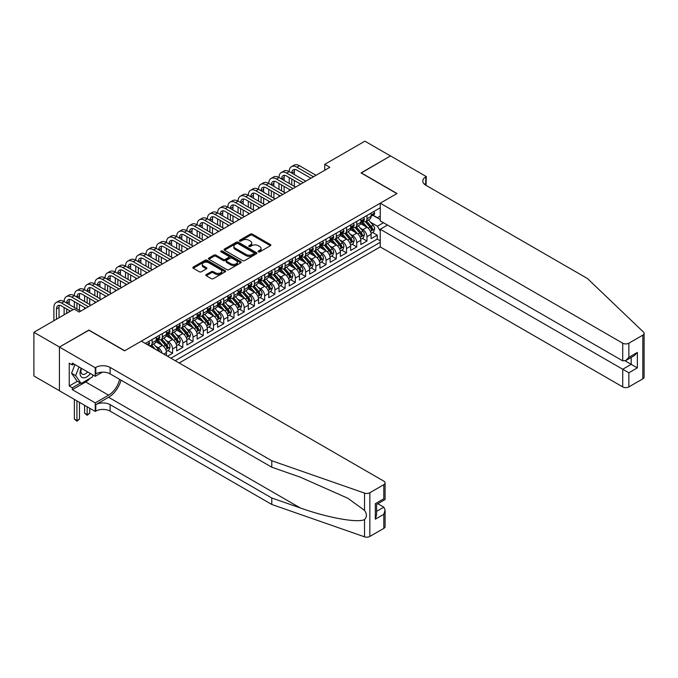 <?xml version="1.0" encoding="UTF-8"?>
<svg xmlns="http://www.w3.org/2000/svg" width="678" height="678" viewBox="0 0 678 678"><rect width="100%" height="100%" fill="white"/><g stroke="black" fill="none" stroke-linecap="round" stroke-linejoin="round"><path stroke-width="1.02" d="M258.36 251.86A0.992 0.576 0 0 0 259.767 251.86L270.437 245.699A1.424 0.822 0 0 0 270.853 245.122A1.424 0.822 0 0 0 270.437 244.546L252.36 234.105A1.424 0.822 0 0 0 250.351 234.105L239.673 240.266A0.992 0.576 0 0 0 241.08 241.08L242.461 240.283A4.543 2.627 0 0 1 248.894 240.283L250.394 241.148A4.543 2.627 0 0 1 251.733 243.004A4.543 2.627 0 0 1 250.394 244.86L249.021 245.656A0.992 0.576 0 0 0 250.419 246.47L251.801 245.673A4.543 2.627 0 0 1 258.233 245.673L259.742 246.546A4.543 2.627 0 0 1 261.072 248.402A4.543 2.627 0 0 1 259.742 250.25L258.36 251.055A0.992 0.576 0 0 0 258.36 251.86L258.36 251.055M206.256 274.582A1.424 0.822 0 0 0 205.841 275.158A1.424 0.822 0 0 0 206.256 275.734L211.333 278.666A1.424 0.822 0 0 0 213.341 278.666L225.189 271.827A1.424 0.822 0 0 0 225.605 271.242A1.424 0.822 0 0 0 225.189 270.666L207.112 260.225A1.424 0.822 0 0 0 205.103 260.225L193.255 267.073A1.424 0.822 0 0 0 192.84 267.649A1.424 0.822 0 0 0 193.255 268.225L199.383 271.768A1.424 0.822 0 0 0 201.391 271.768L206.459 268.835A1.424 0.822 0 0 0 206.875 268.259A1.424 0.822 0 0 0 206.459 267.674L203.425 265.92A3.797 2.195 0 0 1 202.307 264.369A3.797 2.195 0 0 1 204.654 262.344A3.797 2.195 0 0 1 208.799 262.818L220.697 269.691A3.797 2.195 0 0 1 221.808 271.242A3.797 2.195 0 0 1 219.46 273.268A3.797 2.195 0 0 1 215.324 272.793L213.341 271.649A1.424 0.822 0 0 0 211.333 271.649L206.256 274.582L206.256 275.734M88.894 330.237L59.478 347.043L33.9 332.271L33.9 375.985L59.427 390.723M88.894 330.059L124.701 350.729L396.859 193.603L361.052 172.924L390.469 155.94L364.891 141.177L324.728 164.364L324.728 170.271M33.9 332.271L74.055 309.083L79.173 312.041L329.847 167.313L324.728 164.364M242.563 260.632A1.424 0.822 0 0 0 244.572 260.632L256.42 253.792A1.424 0.822 0 0 0 256.843 253.208A1.424 0.822 0 0 0 256.42 252.631L238.342 242.199A1.424 0.822 0 0 0 236.334 242.199L224.486 249.038A1.424 0.822 0 0 0 224.071 249.614A1.424 0.822 0 0 0 224.486 250.199L242.563 260.632M221.418 252.08A0.992 0.576 0 0 1 222.426 252.216L222.426 251.038L240.809 261.649A1.424 0.822 0 0 1 241.224 262.225A1.424 0.822 0 0 1 240.809 262.81L228.961 269.649A1.424 0.822 0 0 1 226.952 269.649L208.866 259.216L208.866 258.055A1.424 0.822 0 0 0 208.451 258.632A1.424 0.822 0 0 0 208.866 259.216M208.866 258.055L213.943 255.123A1.424 0.822 0 0 1 215.951 255.123L223.282 259.36A1.424 0.822 0 0 0 225.291 259.36L228.656 257.411A1.424 0.822 0 0 0 229.071 256.835A1.424 0.822 0 0 0 228.656 256.259L221.02 251.852A0.992 0.576 0 0 1 222.426 251.038M167.474 356.221L172.585 353.272L167.932 350.585M165.924 340.39L168.491 341.873A5.788 3.339 60 0 1 172.585 348.958L176.678 346.594L176.678 350.907L182.823 347.365L178.161 344.678M176.161 334.483L178.729 335.966A5.788 3.339 60 0 1 182.823 343.051L186.916 340.687L186.916 345L193.052 341.458L188.399 338.771M186.391 328.576L188.959 330.059A5.788 3.339 60 0 1 193.052 337.144L197.145 334.779L197.145 339.093L203.281 335.551L198.629 332.864M196.62 322.669L199.188 324.152A5.788 3.339 60 0 1 203.281 331.237L207.375 328.872L207.375 333.186L213.511 329.644L208.858 326.957M206.849 316.762L209.426 318.245A5.788 3.339 60 0 1 213.511 325.33L217.604 322.965L217.604 327.279L223.748 323.737L219.087 321.05M217.087 310.855L219.655 312.338A5.788 3.339 60 0 1 223.748 319.423L227.842 317.058L227.842 321.372L233.978 317.829L229.325 315.143M227.316 304.947L229.884 306.431A5.788 3.339 60 0 1 233.978 313.516L238.071 311.151L238.071 315.465L244.207 311.922L239.554 309.236M237.546 299.04L240.114 300.524A5.788 3.339 60 0 1 244.207 307.609L248.301 305.244L248.301 309.558L254.436 306.015L249.784 303.329M247.775 293.133L250.351 294.616A5.788 3.339 60 0 1 254.436 301.702L258.53 299.337L258.53 303.651L264.674 300.108L260.013 297.422M258.013 287.226L260.581 288.709A5.788 3.339 60 0 1 264.674 295.794L268.768 293.43L268.768 297.744L274.904 294.201L270.251 291.515M268.242 281.319L270.81 282.802A5.788 3.339 60 0 1 274.904 289.887L278.997 287.523L278.997 291.837L285.133 288.294L280.48 285.608M278.472 275.412L281.039 276.895A5.788 3.339 60 0 1 285.133 283.98L289.226 281.616L289.226 285.93L295.362 282.387L290.709 279.7M288.701 269.505L291.277 270.988A5.788 3.339 60 0 1 295.362 278.073L299.456 275.709L299.456 280.022L305.6 276.48L300.939 273.793M298.939 263.598L301.507 265.081A5.788 3.339 60 0 1 305.6 272.166L309.693 269.802L309.693 274.115L315.829 270.573L311.177 267.886M309.168 257.691L311.736 259.174A5.788 3.339 60 0 1 315.829 266.259L319.923 263.895L319.923 268.208L326.059 264.666L321.406 261.979M319.397 251.784L321.965 253.267A5.788 3.339 60 0 1 326.059 260.352L330.152 257.987L330.152 262.301L336.296 258.759L331.635 256.072M329.635 245.877L332.203 247.36A5.788 3.339 60 0 1 336.296 254.445L340.381 252.08L340.381 256.394L346.526 252.852L341.865 250.165M339.864 239.97L342.432 241.453A5.788 3.339 60 0 1 346.526 248.538L350.619 246.173L350.619 250.487L356.755 246.945L352.102 244.258M350.094 234.063L352.662 235.546A5.788 3.339 60 0 1 356.755 242.631L360.849 240.266L360.849 244.58L366.984 241.037L366.984 236.724A5.788 3.339 -120 0 0 362.891 229.639L360.323 228.155M362.332 238.351L366.984 241.037M166.449 355.636L166.449 352.501A5.788 3.339 -120 0 0 162.356 345.416L156.033 341.763M162.118 353.136A5.788 3.339 60 0 0 158.262 347.78L155.694 346.297M176.678 346.594A5.788 3.339 -120 0 0 172.585 339.509L166.263 335.856M186.916 340.687A5.788 3.339 -120 0 0 182.823 333.601L176.492 329.949M197.145 334.779A5.788 3.339 -120 0 0 193.052 327.694L186.721 324.042M207.375 328.872A5.788 3.339 -120 0 0 203.281 321.787L196.959 318.135M217.604 322.965A5.788 3.339 -120 0 0 213.511 315.88L207.188 312.227M227.842 317.058A5.788 3.339 -120 0 0 223.748 309.973L217.418 306.32M238.071 311.151A5.788 3.339 -120 0 0 233.978 304.066L227.647 300.413M248.301 305.244A5.788 3.339 -120 0 0 244.207 298.159L237.885 294.506M258.53 299.337A5.788 3.339 -120 0 0 254.436 292.252L248.114 288.599M268.768 293.43A5.788 3.339 -120 0 0 264.674 286.345L258.343 282.692M278.997 287.523A5.788 3.339 -120 0 0 274.904 280.438L268.573 276.785M289.226 281.616A5.788 3.339 -120 0 0 285.133 274.531L278.811 270.878M299.456 275.709A5.788 3.339 -120 0 0 295.362 268.624L289.04 264.971M309.693 269.802A5.788 3.339 -120 0 0 305.6 262.717L299.269 259.064M319.923 263.895A5.788 3.339 -120 0 0 315.829 256.809L309.499 253.157M330.152 257.987A5.788 3.339 -120 0 0 326.059 250.902L319.736 247.25M340.381 252.08A5.788 3.339 -120 0 0 336.296 244.995L329.966 241.343M350.619 246.173A5.788 3.339 -120 0 0 346.526 239.088L340.195 235.436M360.849 240.266A5.788 3.339 -120 0 0 356.755 233.181L350.424 229.528M179.187 362.984L380.239 246.911L622.726 386.909L622.726 369.247L631.218 364.349L631.218 357.425M175.195 360.688L380.239 242.309M380.239 207.807L145.321 343.432M158.211 339.237L158.262 339.271A5.788 3.339 60 0 0 161.161 339.559L165.254 337.195A5.788 3.339 -120 0 0 166.449 334.542L166.449 331.237M168.441 333.33L168.491 333.364A5.788 3.339 60 0 0 171.39 333.652L175.483 331.288A5.788 3.339 -120 0 0 176.678 328.635L176.678 325.33M178.67 327.423L178.729 327.457A5.788 3.339 60 0 0 181.619 327.745L185.713 325.381A5.788 3.339 -120 0 0 186.916 322.728L186.916 319.423M188.908 321.516L188.959 321.55A5.788 3.339 60 0 0 191.849 321.838L195.942 319.474A5.788 3.339 -120 0 0 197.145 316.821L197.145 313.516M199.137 315.609L199.188 315.643A5.788 3.339 60 0 0 202.086 315.931L206.18 313.567A5.788 3.339 -120 0 0 207.375 310.914L207.375 307.609M209.366 309.702L209.426 309.736A5.788 3.339 60 0 0 212.316 310.024L216.409 307.659A5.788 3.339 -120 0 0 217.604 305.007L217.604 301.702M219.596 303.795L219.655 303.829A5.788 3.339 60 0 0 222.545 304.117L226.638 301.752A5.788 3.339 -120 0 0 227.842 299.1L227.842 295.794M229.834 297.888L229.884 297.922A5.788 3.339 60 0 0 232.774 298.21L236.868 295.845A5.788 3.339 -120 0 0 238.071 293.193L238.071 289.887M240.063 291.981L240.114 292.015A5.788 3.339 60 0 0 243.012 292.303L247.106 289.938A5.788 3.339 -120 0 0 248.301 287.286L248.301 283.98M250.292 286.074L250.351 286.108A5.788 3.339 60 0 0 253.241 286.396L257.335 284.031A5.788 3.339 -120 0 0 258.53 281.378L258.53 278.073M260.522 280.167L260.581 280.2A5.788 3.339 60 0 0 263.471 280.489L267.564 278.124A5.788 3.339 -120 0 0 268.768 275.471L268.768 272.166M270.759 274.259L270.81 274.293A5.788 3.339 60 0 0 273.709 274.582L277.794 272.217A5.788 3.339 -120 0 0 278.997 269.564L278.997 266.259M280.989 268.352L281.039 268.386A5.788 3.339 60 0 0 283.938 268.674L288.031 266.31A5.788 3.339 -120 0 0 289.226 263.657L289.226 260.352M291.218 262.445L291.277 262.479A5.788 3.339 60 0 0 294.167 262.767L298.261 260.403A5.788 3.339 -120 0 0 299.456 257.75L299.456 254.445M301.456 256.538L301.507 256.572A5.788 3.339 60 0 0 304.397 256.86L308.49 254.496A5.788 3.339 -120 0 0 309.693 251.843L309.693 248.538M311.685 250.631L311.736 250.665A5.788 3.339 60 0 0 314.634 250.953L318.719 248.589A5.788 3.339 -120 0 0 319.923 245.936L319.923 242.631M321.914 244.724L321.965 244.758A5.788 3.339 60 0 0 324.864 245.046L328.957 242.682A5.788 3.339 -120 0 0 330.152 240.029L330.152 236.724M332.144 238.817L332.203 238.851A5.788 3.339 60 0 0 335.093 239.139L339.186 236.775A5.788 3.339 -120 0 0 340.381 234.122L340.381 230.817M342.382 232.91L342.432 232.944A5.788 3.339 60 0 0 345.322 233.232L349.416 230.867A5.788 3.339 -120 0 0 350.619 228.215L350.619 224.91M352.611 227.003L352.662 227.037A5.788 3.339 60 0 0 355.56 227.325L359.645 224.96A5.788 3.339 -120 0 0 360.849 222.308L360.849 219.002M170.898 358.204L377.222 239.088L377.222 235.13L371.078 238.673L371.078 234.359A5.788 3.339 -120 0 0 366.984 227.274L360.662 223.621M362.84 221.096L362.891 221.13A5.788 3.339 -120 0 0 365.789 221.418A5.788 3.339 -120 0 0 366.984 218.765L366.984 215.46M365.789 221.418L369.883 219.053A5.788 3.339 -120 0 0 371.078 216.401L371.078 213.095M145.99 343.822L145.99 343.051M152.126 339.509L152.126 342.814A5.788 3.339 60 0 1 150.923 345.466A5.788 3.339 60 0 1 149.143 345.644M150.923 345.466L155.016 343.102A5.788 3.339 -120 0 0 156.22 340.449L156.22 337.144M162.356 333.601L162.356 336.907A5.788 3.339 60 0 1 161.161 339.559M172.585 327.694L172.585 331A5.788 3.339 60 0 1 171.39 333.652M182.823 321.787L182.823 325.093A5.788 3.339 60 0 1 181.619 327.745M193.052 315.88L193.052 319.185A5.788 3.339 60 0 1 191.849 321.838M203.281 309.973L203.281 313.278A5.788 3.339 60 0 1 202.086 315.931M213.511 304.066L213.511 307.371A5.788 3.339 60 0 1 212.316 310.024M223.748 298.159L223.748 301.464A5.788 3.339 60 0 1 222.545 304.117M233.978 292.252L233.978 295.557A5.788 3.339 60 0 1 232.774 298.21M244.207 286.345L244.207 289.65A5.788 3.339 60 0 1 243.012 292.303M254.436 280.438L254.436 283.743A5.788 3.339 60 0 1 253.241 286.396M264.674 274.531L264.674 277.836A5.788 3.339 60 0 1 263.471 280.489M274.904 268.624L274.904 271.929A5.788 3.339 60 0 1 273.709 274.582M285.133 262.717L285.133 266.022A5.788 3.339 60 0 1 283.938 268.674M295.362 256.809L295.362 260.115A5.788 3.339 60 0 1 294.167 262.767M305.6 250.902L305.6 254.208A5.788 3.339 60 0 1 304.397 256.86M315.829 244.995L315.829 248.301A5.788 3.339 60 0 1 314.634 250.953M326.059 239.088L326.059 242.393A5.788 3.339 60 0 1 324.864 245.046M336.296 233.181L336.296 236.486A5.788 3.339 60 0 1 335.093 239.139M346.526 227.274L346.526 230.579A5.788 3.339 60 0 1 345.322 233.232M356.755 221.367L356.755 224.672A5.788 3.339 60 0 1 355.56 227.325M356.755 242.631L356.755 246.945M346.526 248.538L346.526 252.852M336.296 254.445L336.296 258.759M326.059 260.352L326.059 264.666M315.829 266.259L315.829 270.573M305.6 272.166L305.6 276.48M295.362 278.073L295.362 282.387M285.133 283.98L285.133 288.294M274.904 289.887L274.904 294.201M264.674 295.794L264.674 300.108M254.436 301.702L254.436 306.015M244.207 307.609L244.207 311.922M233.978 313.516L233.978 317.829M223.748 319.423L223.748 323.737M213.511 325.33L213.511 329.644M203.281 331.237L203.281 335.551M193.052 337.144L193.052 341.458M182.823 343.051L182.823 347.365M172.585 348.958L172.585 353.272M380.239 231.079L377.426 226.206L370.561 222.248M377.426 226.206L383.46 222.723M372.866 215.307L380.239 219.562M373.07 215.189L377.426 217.706L380.239 216.079M372.561 232.444L377.222 235.13M377.222 239.088L380.239 240.826M258.75 252.004L259.742 251.436A4.543 2.627 0 0 0 261.072 249.58L261.072 248.402M251.733 243.004L251.733 244.19A4.543 2.627 0 0 1 250.394 246.046L249.411 246.614M270.412 245.716L252.36 235.291A1.424 0.822 0 0 0 250.351 235.291L240.071 241.215M256.42 252.631L256.42 253.792L238.342 243.377A1.424 0.822 0 0 0 236.334 243.377L224.503 250.207M253.911 253.614A0.992 0.576 0 0 0 253.911 252.809L238.046 243.648A0.992 0.576 0 0 0 236.639 243.648L235.181 244.487A4.543 2.627 0 0 0 233.851 246.343A4.543 2.627 0 0 0 235.181 248.199L246.029 254.462A4.543 2.627 0 0 0 252.453 254.462L253.911 253.614L253.911 254.801A0.992 0.576 0 0 0 254.208 254.394L254.208 253.208M233.851 246.343L233.851 247.521A4.543 2.627 0 0 0 235.181 249.377L235.181 248.199M253.911 254.801L252.453 255.64A4.543 2.627 0 0 1 246.029 255.64L235.181 249.377M208.892 259.225L213.943 256.309L213.943 255.123M229.071 256.835L229.071 258.013A1.424 0.822 0 0 1 228.656 258.598L225.291 260.538A1.424 0.822 0 0 1 223.282 260.538L215.951 256.309A1.424 0.822 0 0 0 213.943 256.309M222.426 252.216L240.792 262.818M230.893 263.75A3.797 2.195 0 0 0 235.029 264.225A3.797 2.195 0 0 0 237.376 262.2A3.797 2.195 0 0 0 236.266 260.649L232.071 258.225A1.424 0.822 0 0 0 230.062 258.225L226.698 260.166A1.424 0.822 0 0 0 226.282 260.75A1.424 0.822 0 0 0 226.698 261.327L230.893 263.75L230.893 264.929A3.797 2.195 0 0 0 235.029 265.403A3.797 2.195 0 0 0 237.376 263.378L237.376 262.2M226.282 260.75L226.282 261.928A1.424 0.822 0 0 0 226.698 262.513L226.698 261.327M230.893 264.929L226.698 262.513M221.808 271.242L221.808 272.429A3.797 2.195 0 0 1 219.46 274.454A3.797 2.195 0 0 1 215.324 273.98L213.341 272.827A1.424 0.822 0 0 0 211.333 272.827L206.282 275.751M202.307 264.369L202.307 265.556A3.797 2.195 0 0 0 203.425 267.107L203.425 265.92M206.459 267.674L206.459 268.835L203.425 267.107M225.189 270.666L225.189 271.827L207.112 261.411A1.424 0.822 0 0 0 205.103 261.411L193.272 268.242L193.255 267.073M370.993 233.351L373.637 231.825L374.663 228.867A3.831 2.212 -120 0 0 373.163 225.266L368.493 219.858M367.552 227.647L362.213 221.46M364.518 225.842L361.416 222.257A9.187 5.305 -120 0 0 361.128 221.935M365.264 221.621L369.993 227.096A3.831 2.212 60 0 1 371.366 229.74C371.942 230.512 372.349 230.274 372.586 229.028A3.831 2.212 -120 0 0 371.222 226.393L366.552 220.977M365.544 221.536L370.629 227.418A1.949 1.127 60 0 1 371.12 228.181L372.586 229.028M371.366 229.74L371.637 230.198M373.79 211.528L374.663 213.036A3.831 2.212 60 0 1 373.866 214.731L371.925 215.858A3.831 2.212 -120 0 0 372.586 214.968L372.51 214.629M53.901 320.719L53.901 307.49A10.848 6.263 60 0 1 56.147 302.524L58.706 301.049A10.848 6.263 60 0 1 64.13 301.583A10.848 6.263 60 0 1 66.385 296.617L68.936 295.142A10.848 6.263 60 0 1 74.368 295.676A10.848 6.263 60 0 1 76.614 290.709L79.173 289.235A10.848 6.263 60 0 1 84.597 289.769A10.848 6.263 60 0 1 86.843 284.802L89.403 283.328A10.848 6.263 60 0 1 94.827 283.862A10.848 6.263 60 0 1 97.073 278.895L99.632 277.421A10.848 6.263 60 0 1 105.056 277.955A10.848 6.263 60 0 1 107.31 272.988L109.861 271.514A10.848 6.263 60 0 1 115.294 272.048A10.848 6.263 60 0 1 117.54 267.081L120.099 265.606A10.848 6.263 60 0 1 125.523 266.14A10.848 6.263 60 0 1 127.769 261.174L130.329 259.699A10.848 6.263 60 0 1 135.753 260.233A10.848 6.263 60 0 1 137.998 255.267L140.558 253.792A10.848 6.263 60 0 1 145.99 254.326A10.848 6.263 60 0 1 148.236 249.36L150.796 247.885A10.848 6.263 60 0 1 156.22 248.419A10.848 6.263 60 0 1 158.466 243.453L161.025 241.978A10.848 6.263 60 0 1 166.449 242.512A10.848 6.263 60 0 1 168.695 237.546L171.254 236.071A10.848 6.263 60 0 1 176.678 236.605A10.848 6.263 60 0 1 178.924 231.639L181.484 230.164A10.848 6.263 60 0 1 186.916 230.698A10.848 6.263 60 0 1 189.162 225.732L191.721 224.257A10.848 6.263 60 0 1 197.145 224.791A10.848 6.263 60 0 1 199.391 219.825L201.951 218.35A10.848 6.263 60 0 1 207.375 218.884A10.848 6.263 60 0 1 209.621 213.917L212.18 212.443A10.848 6.263 60 0 1 217.604 212.977A10.848 6.263 60 0 1 219.858 208.01L222.409 206.536A10.848 6.263 60 0 1 227.842 207.07A10.848 6.263 60 0 1 230.088 202.103L232.647 200.629A10.848 6.263 60 0 1 238.071 201.163A10.848 6.263 60 0 1 240.317 196.196L242.877 194.722A10.848 6.263 60 0 1 248.301 195.256A10.848 6.263 60 0 1 250.546 190.289L253.106 188.815A10.848 6.263 60 0 1 258.53 189.348A10.848 6.263 60 0 1 260.784 184.382L263.335 182.907A10.848 6.263 60 0 1 268.768 183.441A10.848 6.263 60 0 1 271.014 178.475L273.573 177A10.848 6.263 60 0 1 278.997 177.534A10.848 6.263 60 0 1 281.243 172.568L283.802 171.093A10.848 6.263 60 0 1 289.226 171.627A10.848 6.263 60 0 1 291.472 166.661L294.032 165.186A10.848 6.263 60 0 1 299.456 165.72L316.033 175.288M291.472 166.661A10.848 6.263 60 0 1 296.905 167.195L313.473 176.763M371.205 216.036L371.222 216.036A3.831 2.212 -120 0 0 371.925 215.858M372.095 214.689L372.586 214.968L371.366 215.68A3.831 2.212 60 0 1 371.078 216.223M310.914 178.246L296.905 170.153A7.238 4.178 -120 0 0 293.286 169.788A7.238 4.178 -120 0 0 291.786 173.102L294.345 171.627L294.345 174.585M294.794 169.458A7.238 4.178 -120 0 0 294.345 171.627M291.786 179.009L291.786 184.916M294.345 180.492L294.345 186.399M289.226 190.764L289.226 189.348M289.226 183.441L289.226 177.534M81.165 368.179A9.407 5.432 120 0 0 83.369 377.824A9.407 5.432 120 0 0 90.386 373.51M81.479 368.366A6.441 3.721 120 0 0 82.267 374.129A6.441 3.721 120 0 0 83.208 374.417A6.441 3.721 120 0 0 87.648 371.925M93.022 375.027L92.216 377.104L81.174 383.485L77.08 381.121L71.554 373.264L74.927 364.578M81.174 383.485L75.648 375.629L79.021 366.942M71.554 373.264L75.648 375.629M387.502 225.054L380.239 229.249L628.862 372.798L628.862 386.909L642.829 378.849L642.829 335.135A4.339 2.509 0 0 0 644.1 333.364A4.339 2.509 0 0 0 643.473 332.067L587.428 278.514L425.767 185.187A10.128 5.848 180 0 1 422.801 181.051A10.128 5.848 180 0 1 425.767 176.916L426.326 176.585L390.52 155.915L361.204 173.017M380.239 229.249L380.239 246.911M361.204 172.839L397.02 193.51L380.239 203.197L622.726 343.195A4.339 2.509 0 0 0 628.862 343.195L642.829 335.135M426.326 176.585L426.021 185.331M380.239 203.197L380.239 220.867L622.726 360.865L622.726 343.195M644.1 333.364L644.1 377.078A4.339 2.509 180 0 1 642.829 378.849M628.862 386.909A4.339 2.509 180 0 1 622.726 386.909M424.487 184.28A10.128 5.848 180 0 1 425.767 183.382L425.767 176.916M625.175 360.865L637.354 367.891L628.862 372.798M628.862 343.195L628.862 357.314L625.794 360.56L622.726 360.865M628.862 357.314L637.354 352.416L634.286 355.653L625.794 360.56M383.816 528.391L383.816 514.271L385.087 509.992L385.087 526.62A4.339 2.509 180 0 1 383.816 528.391L369.849 536.451A4.339 2.509 180 0 1 364.535 536.823L271.785 504.466L271.785 497.999L110.124 404.664A10.128 5.848 -0 0 0 95.801 404.664L108.59 397.283A18.848 10.882 120 0 0 121.04 380.189M271.785 497.999L300.227 507.915C327.406 517.712 357.781 523.204 364.535 519.534C367.001 517.017 367.001 513.966 364.535 510.398L347.848 498.262L300.227 477.143L271.785 467.218L110.124 373.883A10.128 5.848 -0 0 0 95.801 373.883L95.801 367.417L95.242 367.747L59.427 347.068L88.742 330.144L124.549 350.823L141.329 341.136L383.816 481.134A4.339 2.509 -0 0 1 385.087 482.905A4.339 2.509 -0 0 1 383.816 484.677L369.849 492.736L369.849 536.451M271.785 504.466L110.124 411.131A10.128 5.848 -0 0 0 95.801 411.131L95.242 411.453L59.427 390.782L59.427 347.068M271.785 467.218L271.785 460.752L110.124 367.417A10.128 5.848 -0 0 0 95.801 367.417M364.535 510.398L364.535 493.109L271.785 460.752M90.182 378.282A16.28 9.399 -60 0 1 85.674 381.951L72.317 389.655L72.317 387.765L80.453 383.07M73.953 364.018L72.317 364.967L69.249 363.196L69.249 385.994L72.317 387.765M72.317 364.967L72.317 363.077L95.242 376.307L95.242 367.747M95.242 411.453L95.242 402.893L108.59 395.181A16.28 9.399 120 0 0 119.608 379.366M72.317 389.655L95.242 402.893M377.824 503.72L383.816 507.178L385.087 509.992M102.386 372.18L95.242 376.307M364.535 493.109A4.339 2.509 -0 0 0 369.849 492.736M69.249 385.994L77.385 381.299M383.816 514.271L375.324 519.17L376.595 514.89L376.595 504.432L385.087 499.525L385.087 482.905M375.324 519.17L375.324 503.695C376.985 504.652 376.985 504.652 375.324 503.695L383.816 498.796C385.477 499.745 385.477 499.745 383.816 498.796L383.816 484.677M360.764 239.258L363.408 237.732L364.425 234.774A3.831 2.212 -120 0 0 362.933 231.173L358.264 225.766M357.323 233.554L351.984 227.367M354.28 231.749L351.179 228.164A9.187 5.305 -120 0 0 350.899 227.842M355.035 227.528L359.764 233.003A3.831 2.212 60 0 1 361.128 235.647C361.705 236.419 362.12 236.181 362.357 234.935A3.831 2.212 -120 0 0 360.993 232.3L356.314 226.884M355.314 227.444L360.391 233.325A1.949 1.127 60 0 1 360.882 234.088L362.357 234.935M361.128 235.647L361.408 236.105M350.534 245.165L353.17 243.639L354.196 240.682A3.831 2.212 -120 0 0 352.704 237.08L348.026 231.673M347.094 239.461L341.746 233.274M344.051 237.656L340.949 234.071A9.187 5.305 -120 0 0 340.67 233.749M344.805 233.435L349.534 238.91A3.831 2.212 60 0 1 350.899 241.554C351.475 242.326 351.882 242.088 352.128 240.843A3.831 2.212 -120 0 0 350.763 238.207L346.085 232.791M345.085 233.351L350.162 239.232A1.949 1.127 60 0 1 350.653 239.995L352.128 240.843M350.899 241.554L351.179 242.012M340.297 251.072L342.941 249.546L343.966 246.589A3.831 2.212 -120 0 0 342.475 242.987L337.797 237.58M336.864 245.368L331.517 239.181M333.822 243.563L330.72 239.978A9.187 5.305 -120 0 0 330.432 239.656M334.576 239.342L339.297 244.817A3.831 2.212 60 0 1 340.67 247.462C341.246 248.233 341.653 247.995 341.898 246.75A3.831 2.212 -120 0 0 340.526 244.114L335.856 238.698M334.847 239.258L339.932 245.139A1.949 1.127 60 0 1 340.424 245.902L341.898 246.75M340.67 247.462L340.949 247.919M330.067 256.979L332.712 255.453L333.737 252.496A3.831 2.212 -120 0 0 332.237 248.894L327.567 243.487M326.626 251.275L321.287 245.089M323.592 249.47L320.491 245.885A9.187 5.305 -120 0 0 320.202 245.563M324.338 245.25L329.067 250.724A3.831 2.212 60 0 1 330.44 253.369C331.017 254.14 331.423 253.903 331.661 252.657A3.831 2.212 -120 0 0 330.296 250.021L325.618 244.605M324.618 245.165L329.703 251.046A1.949 1.127 60 0 1 330.194 251.809L331.661 252.657M330.44 253.369L330.711 253.826M363.561 217.435L364.425 218.943A3.831 2.212 60 0 1 363.637 220.638L361.688 221.765A3.831 2.212 -120 0 0 362.357 220.875L362.281 220.536M281.243 172.568A10.848 6.263 60 0 1 286.667 173.102L289.226 171.627L305.803 181.196M286.667 173.102L303.244 182.67M360.976 221.943L360.993 221.943A3.831 2.212 -120 0 0 361.688 221.765M361.866 220.596L362.357 220.875L361.128 221.587A3.831 2.212 60 0 1 360.849 222.13M300.685 184.153L286.667 176.06A7.238 4.178 -120 0 0 283.048 175.695A7.238 4.178 -120 0 0 281.556 179.009L284.107 177.534L284.107 180.492M284.565 175.365A7.238 4.178 -120 0 0 284.107 177.534M281.556 184.916L281.556 190.823M284.107 186.399L284.107 192.306M278.997 196.671L278.997 195.256M278.997 189.348L278.997 183.441M353.331 223.342L354.196 224.85A3.831 2.212 60 0 1 353.408 226.545L351.458 227.672A3.831 2.212 -120 0 0 352.128 226.783L352.043 226.444M271.014 178.475A10.848 6.263 60 0 1 276.438 179.009L278.997 177.534L295.574 187.103M276.438 179.009L293.015 188.577M350.746 227.85L350.763 227.85A3.831 2.212 -120 0 0 351.458 227.672M351.628 226.503L352.128 226.783L350.899 227.494A3.831 2.212 60 0 1 350.619 228.037M290.455 190.06L276.438 181.967A7.238 4.178 -120 0 0 272.819 181.611A7.238 4.178 -120 0 0 271.319 184.916L273.878 183.441L273.878 186.399M274.336 181.272A7.238 4.178 -120 0 0 273.878 183.441M271.319 190.823L271.319 196.73M273.878 192.306L273.878 198.213M268.768 202.578L268.768 201.163M268.768 195.256L268.768 189.348M343.093 229.249L343.966 230.757A3.831 2.212 60 0 1 343.17 232.452L341.229 233.579A3.831 2.212 -120 0 0 341.898 232.69L341.814 232.351M260.784 184.382A10.848 6.263 60 0 1 266.208 184.916L268.768 183.441L285.336 193.01M266.208 184.916L282.785 194.484M340.517 233.757L340.526 233.757A3.831 2.212 -120 0 0 341.229 233.579M341.398 232.41L341.898 232.69L340.67 233.401A3.831 2.212 60 0 1 340.381 233.944M280.226 195.967L266.208 187.874A7.238 4.178 -120 0 0 262.589 187.518A7.238 4.178 -120 0 0 261.089 190.823L263.649 189.348L263.649 192.306M264.098 187.179A7.238 4.178 -120 0 0 263.649 189.348M261.089 196.73L261.089 202.637M263.649 198.213L263.649 204.12M258.53 208.485L258.53 207.07M258.53 201.163L258.53 195.256M332.864 235.156L333.737 236.664A3.831 2.212 60 0 1 332.94 238.359L331 239.487A3.831 2.212 -120 0 0 331.661 238.597L331.584 238.258M250.546 190.289A10.848 6.263 60 0 1 255.979 190.823L258.53 189.348L275.107 198.917M255.979 190.823L272.548 200.391M330.279 239.665L330.296 239.665A3.831 2.212 -120 0 0 331 239.487M331.169 238.317L331.661 238.597L330.44 239.309A3.831 2.212 60 0 1 330.152 239.851M269.988 201.875L255.979 193.781A7.238 4.178 -120 0 0 252.36 193.425A7.238 4.178 -120 0 0 250.86 196.73L253.419 195.256L253.419 198.213M253.869 193.086A7.238 4.178 -120 0 0 253.419 195.256M250.86 202.637L250.86 208.544M253.419 204.12L253.419 210.027M248.301 214.392L248.301 212.977M248.301 207.07L248.301 201.163M319.838 262.886L322.482 261.361L323.499 258.403A3.831 2.212 -120 0 0 322.008 254.801L317.338 249.394M316.397 257.182L311.058 250.996M313.355 255.377L310.253 251.792A9.187 5.305 -120 0 0 309.973 251.47M314.109 251.157L318.838 256.631A3.831 2.212 60 0 1 320.202 259.276C320.779 260.047 321.194 259.81 321.431 258.564A3.831 2.212 -120 0 0 320.067 255.928L315.389 250.513M314.389 251.072L319.465 256.954A1.949 1.127 60 0 1 319.957 257.716L321.431 258.564M320.202 259.276L320.482 259.733M322.635 241.063L323.499 242.571A3.831 2.212 60 0 1 322.711 244.266L320.762 245.394A3.831 2.212 -120 0 0 321.431 244.504L321.355 244.165M240.317 196.196A10.848 6.263 60 0 1 245.741 196.73L248.301 195.256L264.878 204.824M245.741 196.73L262.318 206.298M320.05 245.572L320.067 245.572A3.831 2.212 -120 0 0 320.762 245.394M320.94 244.224L321.431 244.504L320.202 245.216A3.831 2.212 60 0 1 319.923 245.758M259.759 207.782L245.741 199.688A7.238 4.178 -120 0 0 242.122 199.332A7.238 4.178 -120 0 0 240.631 202.637L243.182 201.163L243.182 204.12M243.639 198.993A7.238 4.178 -120 0 0 243.182 201.163M240.631 208.544L240.631 214.451M243.182 210.027L243.182 215.935M238.071 220.299L238.071 218.884M238.071 212.977L238.071 207.07M309.6 268.793L312.244 267.268L313.27 264.31A3.831 2.212 -120 0 0 311.778 260.708L307.1 255.301M306.168 263.089L300.82 256.903M303.125 261.284L300.023 257.699A9.187 5.305 -120 0 0 299.744 257.377M303.88 257.064L308.609 262.539A3.831 2.212 60 0 1 309.973 265.183C310.549 265.954 310.956 265.717 311.202 264.471A3.831 2.212 -120 0 0 309.838 261.835L305.159 256.42M304.159 256.979L309.236 262.861A1.949 1.127 60 0 1 309.727 263.623L311.202 264.471M309.973 265.183L310.253 265.64M312.405 246.97L313.27 248.479A3.831 2.212 60 0 1 312.473 250.174L310.532 251.301A3.831 2.212 -120 0 0 311.202 250.411L311.117 250.072M230.088 202.103A10.848 6.263 60 0 1 235.512 202.637L238.071 201.163L254.648 210.731M235.512 202.637L252.089 212.206M309.821 251.479L309.838 251.479A3.831 2.212 -120 0 0 310.532 251.301M310.702 250.131L311.202 250.411L309.973 251.123A3.831 2.212 60 0 1 309.693 251.665M249.529 213.689L235.512 205.595A7.238 4.178 -120 0 0 231.893 205.239A7.238 4.178 -120 0 0 230.393 208.544L232.952 207.07L232.952 210.027M233.41 204.9A7.238 4.178 -120 0 0 232.952 207.07M230.393 214.451L230.393 220.358M232.952 215.935L232.952 221.842M227.842 226.206L227.842 224.791M227.842 218.884L227.842 212.977M299.371 274.7L302.015 273.175L303.041 270.217A3.831 2.212 -120 0 0 301.549 266.615L296.871 261.208M295.939 268.996L290.591 262.81M292.896 267.191L289.794 263.606A9.187 5.305 -120 0 0 289.506 263.284M293.65 262.971L298.371 268.446A3.831 2.212 60 0 1 299.744 271.09C300.32 271.861 300.727 271.624 300.973 270.378A3.831 2.212 -120 0 0 299.6 267.742L294.93 262.327M293.921 262.886L299.006 268.768A1.949 1.127 60 0 1 299.498 269.53L300.973 270.378M299.744 271.09L300.023 271.547M302.168 252.877L303.041 254.386A3.831 2.212 60 0 1 302.244 256.081L300.303 257.208A3.831 2.212 -120 0 0 300.973 256.318L300.888 255.979M219.858 208.01A10.848 6.263 60 0 1 225.282 208.544L227.842 207.07L244.411 216.638M225.282 208.544L241.86 218.113M299.583 257.386L299.6 257.386A3.831 2.212 -120 0 0 300.303 257.208M300.473 256.038L300.973 256.318L299.744 257.03A3.831 2.212 60 0 1 299.456 257.572M239.3 219.596L225.282 211.502A7.238 4.178 -120 0 0 221.664 211.146A7.238 4.178 -120 0 0 220.164 214.451L222.723 212.977L222.723 215.935M223.172 210.807A7.238 4.178 -120 0 0 222.723 212.977M220.164 220.358L220.164 226.266M222.723 221.842L222.723 227.749M217.604 232.113L217.604 230.698M217.604 224.791L217.604 218.884M289.142 280.607L291.786 279.082L292.811 276.124A3.831 2.212 -120 0 0 291.311 272.522L286.641 267.115M285.701 274.904L280.361 268.717M282.667 273.098L279.565 269.513A9.187 5.305 -120 0 0 279.277 269.191M283.412 268.878L288.142 274.353A3.831 2.212 60 0 1 289.506 276.997C290.082 277.768 290.498 277.531 290.735 276.285A3.831 2.212 -120 0 0 289.37 273.649L284.692 268.234M283.692 268.793L288.777 274.675A1.949 1.127 60 0 1 289.269 275.438L290.735 276.285M289.506 276.997L289.786 277.455M291.938 258.784L292.811 260.293A3.831 2.212 60 0 1 292.015 261.988L290.074 263.115A3.831 2.212 -120 0 0 290.735 262.225L290.659 261.886M209.621 213.917A10.848 6.263 60 0 1 215.053 214.451L217.604 212.977L234.181 222.545M215.053 214.451L231.622 224.02M289.353 263.293L289.37 263.293A3.831 2.212 -120 0 0 290.074 263.115M290.243 261.945L290.735 262.225L289.506 262.937A3.831 2.212 60 0 1 289.226 263.479M229.062 225.503L215.053 217.409A7.238 4.178 -120 0 0 211.434 217.053A7.238 4.178 -120 0 0 209.934 220.358L212.494 218.884L212.494 221.842M212.943 216.714A7.238 4.178 -120 0 0 212.494 218.884M209.934 226.266L209.934 232.173M212.494 227.749L212.494 233.656M207.375 238.02L207.375 236.605M207.375 230.698L207.375 224.791M278.912 286.514L281.556 284.989L282.573 282.031A3.831 2.212 -120 0 0 281.082 278.429L276.412 273.022M275.471 280.811L270.132 274.624M272.429 279.005L269.327 275.421A9.187 5.305 -120 0 0 269.047 275.099M273.183 274.785L277.912 280.26A3.831 2.212 60 0 1 279.277 282.904C279.853 283.675 280.268 283.438 280.506 282.192A3.831 2.212 -120 0 0 279.141 279.556L274.463 274.141M273.463 274.7L278.539 280.582A1.949 1.127 60 0 1 279.031 281.345L280.506 282.192M279.277 282.904L279.556 283.362M281.709 264.691L282.573 266.2A3.831 2.212 60 0 1 281.785 267.895L279.836 269.022A3.831 2.212 -120 0 0 280.506 268.132L280.429 267.793M199.391 219.825A10.848 6.263 60 0 1 204.815 220.358L207.375 218.884L223.952 228.452M204.815 220.358L221.392 229.927M279.124 269.2L279.141 269.2A3.831 2.212 -120 0 0 279.836 269.022M280.014 267.852L280.506 268.132L279.277 268.844A3.831 2.212 60 0 1 278.997 269.386M218.833 231.41L204.815 223.316A7.238 4.178 -120 0 0 201.197 222.96A7.238 4.178 -120 0 0 199.705 226.266L202.256 224.791L202.256 227.749M202.714 222.621A7.238 4.178 -120 0 0 202.256 224.791M199.705 232.173L199.705 238.08M202.256 233.656L202.256 239.563M197.145 243.927L197.145 242.512M197.145 236.605L197.145 230.698M268.674 292.421L271.319 290.896L272.344 287.938A3.831 2.212 -120 0 0 270.853 284.336L266.174 278.929M265.242 286.718L259.894 280.531M262.2 284.913L259.098 281.328A9.187 5.305 -120 0 0 258.818 281.006M262.954 280.692L267.683 286.167A3.831 2.212 60 0 1 269.047 288.811C269.624 289.582 270.03 289.345 270.276 288.099A3.831 2.212 -120 0 0 268.912 285.463L264.234 280.048M263.234 280.607L268.31 286.489A1.949 1.127 60 0 1 268.802 287.252L270.276 288.099M269.047 288.811L269.327 289.269M271.48 270.598L272.344 272.107A3.831 2.212 60 0 1 271.547 273.802L269.607 274.929A3.831 2.212 -120 0 0 270.276 274.039L270.191 273.7M189.162 225.732A10.848 6.263 60 0 1 194.586 226.266L197.145 224.791L213.723 234.359M194.586 226.266L211.163 235.834M268.895 275.107L268.912 275.107A3.831 2.212 -120 0 0 269.607 274.929M269.776 273.759L270.276 274.039L269.047 274.751A3.831 2.212 60 0 1 268.768 275.293M208.604 237.317L194.586 229.223A7.238 4.178 -120 0 0 190.967 228.867A7.238 4.178 -120 0 0 189.467 232.173L192.027 230.698L192.027 233.656M192.484 228.528A7.238 4.178 -120 0 0 192.027 230.698M189.467 238.08L189.467 243.987M192.027 239.563L192.027 245.47M186.916 249.835L186.916 248.419M186.916 242.512L186.916 236.605M258.445 298.328L261.089 296.803L262.115 293.845A3.831 2.212 -120 0 0 260.623 290.243L255.945 284.836M255.013 292.625L249.665 286.438M251.97 290.82L248.868 287.235A9.187 5.305 -120 0 0 248.58 286.913M252.716 286.599L257.445 292.074A3.831 2.212 60 0 1 258.818 294.718C259.394 295.489 259.801 295.252 260.047 294.006A3.831 2.212 -120 0 0 258.674 291.37L254.004 285.955M252.996 286.514L258.081 292.396A1.949 1.127 60 0 1 258.572 293.159L260.047 294.006M258.818 294.718L259.098 295.176M261.242 276.505L262.115 278.014A3.831 2.212 60 0 1 261.318 279.709L259.377 280.836A3.831 2.212 -120 0 0 260.047 279.946L259.962 279.607M178.924 231.639A10.848 6.263 60 0 1 184.357 232.173L186.916 230.698L203.485 240.266M184.357 232.173L200.925 241.741M258.657 281.014L258.674 281.014A3.831 2.212 -120 0 0 259.377 280.836M259.547 279.667L260.047 279.946L258.818 280.658A3.831 2.212 60 0 1 258.53 281.201M198.374 243.224L184.357 235.13A7.238 4.178 -120 0 0 180.738 234.774A7.238 4.178 -120 0 0 179.238 238.08L181.797 236.605L181.797 239.563M182.246 234.435A7.238 4.178 -120 0 0 181.797 236.605M179.238 243.987L179.238 249.894M181.797 245.47L181.797 251.377M176.678 255.742L176.678 254.326M176.678 248.419L176.678 242.512M248.216 304.236L250.86 302.71L251.885 299.752A3.831 2.212 -120 0 0 250.385 296.15L245.716 290.743M244.775 298.532L239.436 292.345M241.741 296.727L238.639 293.142A9.187 5.305 -120 0 0 238.351 292.82M242.487 292.506L247.216 297.981A3.831 2.212 60 0 1 248.58 300.625C249.157 301.396 249.572 301.159 249.809 299.913A3.831 2.212 -120 0 0 248.445 297.278L243.766 291.862M242.766 292.421L247.851 298.303A1.949 1.127 60 0 1 248.343 299.066L249.809 299.913M248.58 300.625L248.86 301.083M251.013 282.412L251.885 283.921A3.831 2.212 60 0 1 251.089 285.616L249.148 286.743A3.831 2.212 -120 0 0 249.809 285.853L249.733 285.514M168.695 237.546A10.848 6.263 60 0 1 174.119 238.08L176.678 236.605L193.255 246.173M174.119 238.08L190.696 247.648M248.428 286.921L248.445 286.921A3.831 2.212 -120 0 0 249.148 286.743M249.318 285.574L249.809 285.853L248.58 286.565A3.831 2.212 60 0 1 248.301 287.108M188.137 249.131L174.119 241.037A7.238 4.178 -120 0 0 170.509 240.682A7.238 4.178 -120 0 0 169.008 243.987L171.568 242.512L171.568 245.47M172.017 240.343A7.238 4.178 -120 0 0 171.568 242.512M169.008 249.894L169.008 255.801M171.568 251.377L171.568 257.284M166.449 261.649L166.449 260.233M166.449 254.326L166.449 248.419M237.986 310.143L240.631 308.617L241.648 305.659A3.831 2.212 -120 0 0 240.156 302.057L235.486 296.65M234.546 304.439L229.206 298.252M231.503 302.634L228.401 299.049A9.187 5.305 -120 0 0 228.122 298.727M232.257 298.413L236.986 303.888A3.831 2.212 60 0 1 238.351 306.532C238.927 307.304 239.334 307.066 239.58 305.82A3.831 2.212 -120 0 0 238.215 303.185L233.537 297.769M232.537 298.328L237.614 304.21A1.949 1.127 60 0 1 238.105 304.973L239.58 305.82M238.351 306.532L238.631 306.99M240.783 288.32L241.648 289.828A3.831 2.212 60 0 1 240.859 291.523L238.91 292.65A3.831 2.212 -120 0 0 239.58 291.76L239.504 291.421M158.466 243.453A10.848 6.263 60 0 1 163.89 243.987L166.449 242.512L183.026 252.08M163.89 243.987L180.467 253.555M238.198 292.828L238.215 292.828A3.831 2.212 -120 0 0 238.91 292.65M239.088 291.481L239.58 291.76L238.351 292.472A3.831 2.212 60 0 1 238.071 293.015M177.907 255.038L163.89 246.945A7.238 4.178 -120 0 0 160.271 246.589A7.238 4.178 -120 0 0 158.779 249.894L161.33 248.419L161.33 251.377M161.788 246.25A7.238 4.178 -120 0 0 161.33 248.419M158.779 255.801L158.779 261.708M161.33 257.284L161.33 263.191M156.22 267.556L156.22 266.14M156.22 260.233L156.22 254.326M227.749 316.05L230.393 314.524L231.418 311.566A3.831 2.212 -120 0 0 229.927 307.965L225.249 302.558M224.316 310.346L218.969 304.159M221.274 308.541L218.172 304.956A9.187 5.305 -120 0 0 217.892 304.634M222.028 304.32L226.757 309.795A3.831 2.212 60 0 1 228.122 312.439C228.698 313.211 229.105 312.973 229.35 311.727A3.831 2.212 -120 0 0 227.986 309.092L223.308 303.676M222.308 304.236L227.384 310.117A1.949 1.127 60 0 1 227.876 310.88L229.35 311.727M228.122 312.439L228.401 312.897M230.545 294.227L231.418 295.735A3.831 2.212 60 0 1 230.622 297.43L228.681 298.557A3.831 2.212 -120 0 0 229.35 297.667L229.266 297.328M148.236 249.36A10.848 6.263 60 0 1 153.66 249.894L156.22 248.419L172.797 257.987M153.66 249.894L170.237 259.462M227.969 298.735L227.986 298.735A3.831 2.212 -120 0 0 228.681 298.557M228.85 297.388L229.35 297.667L228.122 298.379A3.831 2.212 60 0 1 227.842 298.922M167.678 260.945L153.66 252.852A7.238 4.178 -120 0 0 150.041 252.496A7.238 4.178 -120 0 0 148.541 255.801L151.101 254.326L151.101 257.284M151.558 252.157A7.238 4.178 -120 0 0 151.101 254.326M148.541 261.708L148.541 267.615M151.101 263.191L151.101 269.098M145.99 273.463L145.99 272.048M145.99 266.14L145.99 260.233M217.519 321.957L220.164 320.431L221.189 317.474A3.831 2.212 -120 0 0 219.697 313.872L215.019 308.465M214.087 316.253L208.739 310.066M211.044 314.448L207.943 310.863A9.187 5.305 -120 0 0 207.654 310.541M211.79 310.227L216.519 315.702A3.831 2.212 60 0 1 217.892 318.346C218.469 319.118 218.875 318.88 219.121 317.635A3.831 2.212 -120 0 0 217.748 314.999L213.078 309.583M212.07 310.143L217.155 316.024A1.949 1.127 60 0 1 217.646 316.787L219.121 317.635M217.892 318.346L218.172 318.804M220.316 300.134L221.189 301.642A3.831 2.212 60 0 1 220.392 303.337L218.452 304.464A3.831 2.212 -120 0 0 219.121 303.575L219.036 303.236M137.998 255.267A10.848 6.263 60 0 1 143.431 255.801L145.99 254.326L162.559 263.895M143.431 255.801L160 265.369M217.731 304.642L217.748 304.642A3.831 2.212 -120 0 0 218.452 304.464M218.621 303.295L219.121 303.575L217.892 304.286A3.831 2.212 60 0 1 217.604 304.829M157.449 266.852L143.431 258.759A7.238 4.178 -120 0 0 139.812 258.403A7.238 4.178 -120 0 0 138.312 261.708L140.871 260.233L140.871 263.191M141.321 258.064A7.238 4.178 -120 0 0 140.871 260.233M138.312 267.615L138.312 273.522M140.871 269.098L140.871 275.005M135.753 279.37L135.753 277.955M135.753 272.048L135.753 266.14M207.29 327.864L209.934 326.338L210.96 323.381A3.831 2.212 -120 0 0 209.46 319.779L204.79 314.372M203.849 322.16L198.51 315.973M200.807 320.363L197.713 316.77A9.187 5.305 -120 0 0 197.425 316.448M201.561 316.134L206.29 321.609A3.831 2.212 60 0 1 207.654 324.254C208.231 325.025 208.646 324.787 208.883 323.542A3.831 2.212 -120 0 0 207.519 320.906L202.841 315.49M201.841 316.05L206.917 321.931A1.949 1.127 60 0 1 207.417 322.694L208.883 323.542M207.654 324.254L207.934 324.711M210.087 306.041L210.96 307.549A3.831 2.212 60 0 1 210.163 309.244L208.222 310.371A3.831 2.212 -120 0 0 208.883 309.482L208.807 309.143M127.769 261.174A10.848 6.263 60 0 1 133.193 261.708L135.753 260.233L152.33 269.802M133.193 261.708L149.77 271.276M207.502 310.549L207.519 310.549A3.831 2.212 -120 0 0 208.222 310.371M208.392 309.202L208.883 309.482L207.654 310.193A3.831 2.212 60 0 1 207.375 310.736M147.211 272.759L133.193 264.666A7.238 4.178 -120 0 0 129.583 264.31A7.238 4.178 -120 0 0 128.083 267.615L130.642 266.14L130.642 269.098M131.091 263.971A7.238 4.178 -120 0 0 130.642 266.14M128.083 273.522L128.083 279.429M130.642 275.005L130.642 280.912M125.523 285.277L125.523 283.862M125.523 277.955L125.523 272.048M197.061 333.771L199.705 332.245L200.722 329.288A3.831 2.212 -120 0 0 199.23 325.686L194.561 320.279M193.62 328.067L188.281 321.881M190.577 326.271L187.475 322.677A9.187 5.305 -120 0 0 187.196 322.355M191.332 322.042L196.061 327.516A3.831 2.212 60 0 1 197.425 330.161C198.001 330.932 198.408 330.695 198.654 329.449A3.831 2.212 -120 0 0 197.29 326.813L192.611 321.397M191.611 321.957L196.688 327.838A1.949 1.127 60 0 1 197.179 328.601L198.654 329.449M197.425 330.161L197.705 330.618M199.857 311.948L200.722 313.456A3.831 2.212 60 0 1 199.934 315.151L197.984 316.279A3.831 2.212 -120 0 0 198.654 315.389L198.578 315.05M117.54 267.081A10.848 6.263 60 0 1 122.964 267.615L125.523 266.14L142.1 275.709M122.964 267.615L139.541 277.183M197.273 316.457L197.29 316.457A3.831 2.212 -120 0 0 197.984 316.279M198.162 315.109L198.654 315.389L197.425 316.101A3.831 2.212 60 0 1 197.145 316.643M136.981 278.666L122.964 270.573A7.238 4.178 -120 0 0 119.345 270.217A7.238 4.178 -120 0 0 117.853 273.522L120.404 272.048L120.404 275.005M120.862 269.878A7.238 4.178 -120 0 0 120.404 272.048M117.853 279.429L117.853 285.336M120.404 280.912L120.404 286.819M115.294 291.184L115.294 289.769M115.294 283.862L115.294 277.955M186.823 339.678L189.467 338.153L190.493 335.195A3.831 2.212 -120 0 0 189.001 331.593L184.323 326.186M183.391 333.974L178.043 327.788M180.348 332.178L177.246 328.584A9.187 5.305 -120 0 0 176.958 328.262M181.102 327.949L185.831 333.423A3.831 2.212 60 0 1 187.196 336.068C187.772 336.839 188.179 336.602 188.425 335.356A3.831 2.212 -120 0 0 187.052 332.72L182.382 327.305M181.373 327.864L186.458 333.746A1.949 1.127 60 0 1 186.95 334.508L188.425 335.356M187.196 336.068L187.475 336.525M189.62 317.855L190.493 319.363A3.831 2.212 60 0 1 189.696 321.058L187.755 322.186A3.831 2.212 -120 0 0 188.425 321.296L188.34 320.957M107.31 272.988A10.848 6.263 60 0 1 112.734 273.522L115.294 272.048L131.863 281.616M112.734 273.522L129.312 283.09M187.043 322.364L187.052 322.364A3.831 2.212 -120 0 0 187.755 322.186M187.925 321.016L188.425 321.296L187.196 322.008A3.831 2.212 60 0 1 186.916 322.55M126.752 284.574L112.734 276.48A7.238 4.178 -120 0 0 109.116 276.124A7.238 4.178 -120 0 0 107.616 279.429L110.175 277.955L110.175 280.912M110.633 275.785A7.238 4.178 -120 0 0 110.175 277.955M107.616 285.336L107.616 291.243M110.175 286.819L110.175 292.726M105.056 297.091L105.056 295.676M105.056 289.769L105.056 283.862M176.594 345.585L179.238 344.06L180.263 341.102A3.831 2.212 -120 0 0 178.772 337.5L174.093 332.093M173.153 339.881L167.813 333.695M170.119 338.085L167.017 334.491A9.187 5.305 -120 0 0 166.729 334.169M170.864 333.856L175.594 339.331A3.831 2.212 60 0 1 176.966 341.975C177.543 342.746 177.95 342.509 178.195 341.263A3.831 2.212 -120 0 0 176.822 338.627L172.153 333.212M171.144 333.771L176.229 339.653A1.949 1.127 60 0 1 176.721 340.415L178.195 341.263M176.966 341.975L177.246 342.432M179.39 323.762L180.263 325.271A3.831 2.212 60 0 1 179.467 326.966L177.526 328.093A3.831 2.212 -120 0 0 178.195 327.203L178.111 326.864M97.073 278.895A10.848 6.263 60 0 1 102.505 279.429L105.056 277.955L121.633 287.523M102.505 279.429L119.074 288.998M176.805 328.271L176.822 328.271A3.831 2.212 -120 0 0 177.526 328.093M177.695 326.923L178.195 327.203L176.966 327.915A3.831 2.212 60 0 1 176.678 328.457M116.523 290.481L102.505 282.387A7.238 4.178 -120 0 0 98.886 282.031A7.238 4.178 -120 0 0 97.386 285.336L99.946 283.862L99.946 286.819M100.395 281.692A7.238 4.178 -120 0 0 99.946 283.862M97.386 291.243L97.386 297.15M99.946 292.726L99.946 298.634M94.827 302.998L94.827 301.583M94.827 295.676L94.827 289.769M166.364 351.492L169.008 349.967L170.034 347.009A3.831 2.212 -120 0 0 168.534 343.407L163.864 338M162.923 345.788L157.584 339.602M159.881 343.992L156.787 340.398A9.187 5.305 -120 0 0 156.499 340.076M160.635 339.763L165.364 345.238A3.831 2.212 60 0 1 166.729 347.882C167.305 348.653 167.72 348.416 167.958 347.17A3.831 2.212 -120 0 0 166.593 344.534L161.915 339.119M160.915 339.678L165.991 345.56A1.949 1.127 60 0 1 166.491 346.322L167.958 347.17M166.729 347.882L167.008 348.339M169.161 329.669L170.034 331.178A3.831 2.212 60 0 1 169.237 332.873L167.288 334A3.831 2.212 -120 0 0 167.958 333.11L167.881 332.771M86.843 284.802A10.848 6.263 60 0 1 92.267 285.336L94.827 283.862L111.404 293.43M92.267 285.336L108.844 294.905M166.576 334.178L166.593 334.178A3.831 2.212 -120 0 0 167.288 334M167.466 332.83L167.958 333.11L166.729 333.822A3.831 2.212 60 0 1 166.449 334.364M106.285 296.388L92.267 288.294A7.238 4.178 -120 0 0 88.657 287.938A7.238 4.178 -120 0 0 87.157 291.243L89.716 289.769L89.716 292.726M90.166 287.599A7.238 4.178 -120 0 0 89.716 289.769M87.157 297.15L87.157 303.058M89.716 298.634L89.716 304.541M84.597 308.905L84.597 307.49M84.597 301.583L84.597 295.676M159.601 351.679A3.831 2.212 -120 0 0 158.305 349.314L153.626 343.907M155.279 349.187L151.686 345.026M150.686 345.585L152.313 347.475M150.406 345.67L151.609 347.068M158.932 335.576L159.796 337.085A3.831 2.212 60 0 1 159.008 338.78L157.059 339.907A3.831 2.212 -120 0 0 157.728 339.017L157.643 338.678M76.614 290.709A10.848 6.263 60 0 1 82.038 291.243L84.597 289.769L101.175 299.337M82.038 291.243L98.615 300.812M156.347 340.085L156.364 340.085A3.831 2.212 -120 0 0 157.059 339.907M157.237 338.737L157.728 339.017L156.499 339.729A3.831 2.212 60 0 1 156.22 340.271M96.056 302.295L82.038 294.201A7.238 4.178 -120 0 0 78.419 293.845A7.238 4.178 -120 0 0 76.928 297.15L79.479 295.676L79.479 298.634M79.936 293.506A7.238 4.178 -120 0 0 79.479 295.676M76.928 303.058L76.928 308.965M79.479 304.541L79.479 310.448M74.368 307.49L74.368 301.583M87.157 406.792L87.157 414.648L89.716 413.173L89.716 408.266M89.716 413.173L87.157 415.3L84.597 413.173L84.597 405.317M84.597 413.173L87.157 414.648L87.157 415.3M148.694 341.483L149.567 342.992A3.831 2.212 60 0 1 148.77 344.687L148.135 345.06M66.385 296.617A10.848 6.263 60 0 1 71.809 297.15L74.368 295.676L90.937 305.244M71.809 297.15L88.386 306.719M85.826 308.202L71.809 300.108A7.238 4.178 -120 0 0 68.19 299.752A7.238 4.178 -120 0 0 66.69 303.058L69.249 301.583L69.249 304.541M69.707 299.413A7.238 4.178 -120 0 0 69.249 301.583M66.69 308.965L66.69 313.338M69.249 310.448L69.249 311.863M64.13 314.812L64.13 307.49M76.928 400.884L76.928 420.555L79.479 419.08L79.479 402.359M79.479 419.08L76.928 421.208L74.368 419.08L74.368 399.41M74.368 419.08L76.928 420.555L76.928 421.208M56.147 302.524A10.848 6.263 60 0 1 61.579 303.058L64.13 301.583L80.707 311.151M61.579 303.058L73.038 309.676M70.478 311.151L61.579 306.015A7.238 4.178 -120 0 0 57.961 305.659A7.238 4.178 -120 0 0 56.46 308.965L56.46 319.245M59.469 305.32A7.238 4.178 -120 0 0 59.02 307.49L59.02 317.77M158.262 347.78L162.356 345.416M168.491 341.873L172.585 339.509M178.729 335.966L182.823 333.601M188.959 330.059L193.052 327.694M199.188 324.152L203.281 321.787M209.426 318.245L213.511 315.88M219.655 312.338L223.748 309.973M229.884 306.431L233.978 304.066M240.114 300.524L244.207 298.159M250.351 294.616L254.436 292.252M260.581 288.709L264.674 286.345M270.81 282.802L274.904 280.438M281.039 276.895L285.133 274.531M291.277 270.988L295.362 268.624M301.507 265.081L305.6 262.717M311.736 259.174L315.829 256.809M321.965 253.267L326.059 250.902M332.203 247.36L336.296 244.995M342.432 241.453L346.526 239.088M352.662 235.546L356.755 233.181M362.891 229.639L366.984 227.274M366.984 218.765L371.078 216.401M152.126 342.814L156.22 340.449M162.356 336.907L166.449 334.542M172.585 331L176.678 328.635M182.823 325.093L186.916 322.728M193.052 319.185L197.145 316.821M203.281 313.278L207.375 310.914M213.511 307.371L217.604 305.007M223.748 301.464L227.842 299.1M233.978 295.557L238.071 293.193M244.207 289.65L248.301 287.286M254.436 283.743L258.53 281.378M264.674 277.836L268.768 275.471M274.904 271.929L278.997 269.564M285.133 266.022L289.226 263.657M295.362 260.115L299.456 257.75M305.6 254.208L309.693 251.843M315.829 248.301L319.923 245.936M326.059 242.393L330.152 240.029M336.296 236.486L340.381 234.122M346.526 230.579L350.619 228.215M356.755 224.672L360.849 222.308M366.984 236.724L371.078 234.359M163.737 354.069L166.449 352.501M259.742 251.436L259.742 250.25M249.021 246.47L249.021 245.656M250.394 246.046L250.394 244.86M239.673 241.08L239.673 240.266M250.351 235.291L250.351 234.105M252.36 235.291L252.36 234.105M270.437 245.699L270.437 244.546M224.486 250.199L224.486 249.038M236.334 243.377L236.334 242.199M238.342 243.377L238.342 242.199M246.029 255.64L246.029 254.462M252.453 255.64L252.453 254.462M215.951 256.309L215.951 255.123M223.282 260.538L223.282 259.36M225.291 260.538L225.291 259.36M228.656 258.598L228.656 257.411M240.809 262.81L240.809 261.649M211.333 272.827L211.333 271.649M213.341 272.827L213.341 271.649M215.324 273.98L215.324 272.793M205.103 261.411L205.103 260.225M207.112 261.411L207.112 260.225M370.408 231.384L374.637 228.944M371.222 226.393L373.163 225.266M368.162 228.155L369.993 227.096M374.637 212.994L371.078 215.045M299.456 165.72L296.905 167.195M637.354 352.416L637.354 367.891M300.227 507.915L108.59 397.283M110.124 373.883L110.124 367.417M110.124 404.664L110.124 411.131M364.535 536.823L364.535 519.534M95.801 404.664L95.801 411.131M85.674 381.951L108.59 395.181M376.595 511.348L383.816 507.178M360.179 237.292L364.4 234.851M360.993 232.3L362.933 231.173M357.933 234.063L359.764 233.003M349.95 243.199L354.17 240.758M350.763 238.207L352.704 237.08M347.704 239.97L349.534 238.91M339.712 249.106L343.941 246.665M340.526 244.114L342.475 242.987M337.474 245.877L339.297 244.817M329.483 255.013L333.712 252.572M330.296 250.021L332.237 248.894M327.237 251.784L329.067 250.724M364.4 218.901L360.849 220.952M354.17 224.808L350.619 226.859M343.941 230.715L340.381 232.766M333.712 236.622L330.152 238.673M319.253 260.92L323.474 258.479M320.067 255.928L322.008 254.801M317.007 257.691L318.838 256.631M323.474 242.529L319.923 244.58M309.015 266.827L313.244 264.386M309.838 261.835L311.778 260.708M306.778 263.598L308.609 262.539M313.244 248.436L309.693 250.487M298.786 272.734L303.015 270.293M299.6 267.742L301.549 266.615M296.549 269.505L298.371 268.446M303.015 254.343L299.456 256.394M288.557 278.641L292.786 276.2M289.37 273.649L291.311 272.522M286.311 275.412L288.142 274.353M292.786 260.25L289.226 262.301M278.327 284.548L282.548 282.107M279.141 279.556L281.082 278.429M276.082 281.319L277.912 280.26M282.548 266.157L278.997 268.208M268.09 290.455L272.319 288.014M268.912 285.463L270.853 284.336M265.852 287.226L267.683 286.167M272.319 272.064L268.768 274.115M257.86 296.362L262.089 293.921M258.674 291.37L260.623 290.243M255.623 293.133L257.445 292.074M262.089 277.972L258.53 280.022M247.631 302.269L251.86 299.829M248.445 297.278L250.385 296.15M245.385 299.04L247.216 297.981M251.86 283.879L248.301 285.93M237.402 308.176L241.622 305.736M238.215 303.185L240.156 302.057M235.156 304.947L236.986 303.888M241.622 289.786L238.071 291.837M227.164 314.084L231.393 311.643M227.986 309.092L229.927 307.965M224.926 310.855L226.757 309.795M231.393 295.693L227.842 297.744M216.935 319.991L221.164 317.55M217.748 314.999L219.697 313.872M214.697 316.762L216.519 315.702M221.164 301.6L217.604 303.651M206.705 325.898L210.934 323.457M207.519 320.906L209.46 319.779M204.459 322.669L206.29 321.609M210.934 307.507L207.375 309.558M196.476 331.805L200.696 329.364M197.29 326.813L199.23 325.686M194.23 328.576L196.061 327.516M200.696 313.414L197.145 315.465M186.238 337.712L190.467 335.271M187.052 332.72L189.001 331.593M184.001 334.483L185.831 333.423M190.467 319.321L186.916 321.372M176.009 343.619L180.238 341.178M176.822 338.627L178.772 337.5M173.771 340.39L175.594 339.331M180.238 325.228L176.678 327.279M165.779 349.526L170.008 347.085M166.593 344.534L168.534 343.407M163.534 346.297L165.364 345.238M170.008 331.135L166.449 333.186M156.906 350.128L158.305 349.314M159.771 337.042L156.22 339.093M149.541 342.949L147.007 344.407M59.02 307.49L56.46 308.965"/></g></svg>
